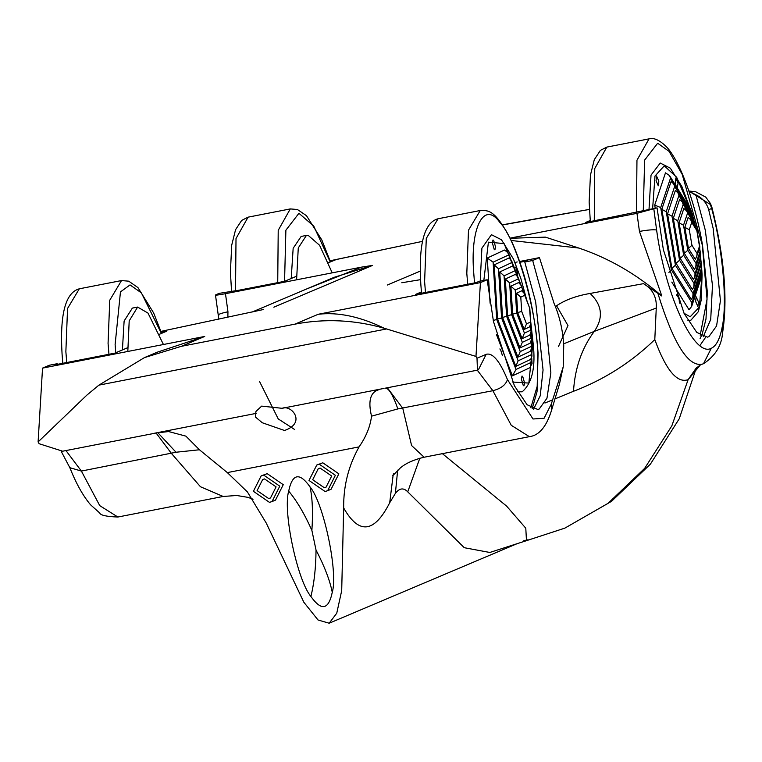 <?xml version="1.0" encoding="UTF-8"?>
<svg xmlns="http://www.w3.org/2000/svg" width="762" height="762" viewBox="0 0 762 762"><rect width="100%" height="100%" fill="white"/><g stroke="black" fill="none" stroke-linecap="round" stroke-linejoin="round"><path stroke-width="1.14" d="M261.661 406.117L255.927 411.499L255.356 416.947L262.271 422.748L284.493 430.482C306.819 422.92 291.398 404.289 282.111 408.308L261.661 406.117M331.68 476.021L320.116 468.078L318.278 468.64L312.687 479.736L324.25 487.69L326.098 487.118L331.68 476.021M276.082 486.88L264.528 478.927L262.68 479.498L257.099 490.595L268.653 498.538L270.5 497.977L276.082 486.88M253.403 491.309L269.462 502.358L272.024 501.577L279.778 486.166L263.719 475.117L261.156 475.898L253.403 491.309M272.024 501.577L275.501 500.101L283.254 484.689L267.195 473.65L261.156 475.898M309.001 480.451L325.06 491.5L327.622 490.718L335.375 475.307L319.316 464.258L316.754 465.039L309.001 480.451M327.622 490.718L331.099 489.242L338.852 473.831L322.793 462.791L316.754 465.039M384.372 328.317C354.673 319.802 324.85 318.411 294.904 324.155L181.375 346.319L144.475 357.597L98.908 385.134L386.563 328.955L384.372 328.317C360.207 316.601 338.166 311.925 318.24 314.268L480.412 282.607L487.166 279.749L479.25 281.292L476.221 282.578L415.547 294.418L421.415 291.941M487.166 279.749L493.49 321.574L514.398 385.762L527.075 404.717L537.772 409.47L539.201 409.032L546.964 398.24L550.859 372.818L543.582 300.371L532.686 260.48L524.78 262.023L535.667 301.923L543.058 370.027L540.21 395.84L533.591 409.108M510.207 238.277L545.421 237.134L578.844 248.05C608.924 258.185 636.584 274.168 661.816 295.999L639.451 231.429L636.965 213.341L657.044 207.855L663.359 249.679L684.162 313.553L696.773 332.403L707.412 337.137L708.841 336.699L716.566 325.965L720.433 300.666L713.194 228.59L708.698 209.731C706.688 202.978 702.431 198.006 695.916 194.805L689.019 191.281M695.916 194.805L705.279 230.134L712.47 285.302L710.717 319.449L703.24 336.766M296.437 276.292L284.588 281.311L238.992 290.208L219.17 293.36L215.998 294.703L215.484 295.037L218.818 319.288M590.217 220.504L585.292 222.59L657.044 207.855M127.635 347.729L114.843 353.139L54.169 364.988L57.198 363.712L57.264 364.388M253.06 499.224L247.888 497.338L236.696 495.491L223.18 496.462L200.463 486.747L171.469 453.476L156.067 432.978M387.353 387.801L402.784 408.299L411.585 445.513L424.101 457.229L529.39 436.664L511.254 425.301L492.881 390.706L397.869 408.918C392.725 394.306 388.41 387.42 384.924 388.239L477.46 370.151L478.422 369.741L486.175 354.33C492.576 352.473 499.672 360.874 507.454 379.562L533 418.986L544.087 418.271L551.269 404.117L563.232 366.808L563.737 345.367C562.832 330.156 559.613 316.182 554.088 303.457L539.439 257.623L519.732 261.471M442.379 453.657L506.616 506.111L525.79 528.218L526.475 540.668L564.871 528.123L608.009 503.377L644.671 468.344L671.836 425.844L688.115 379.676C677.085 383.486 665.978 370.132 654.796 339.604C631.193 362.417 604.085 379.647 573.491 391.297L554.688 399.012M551.755 400.221L544.935 403.022M161.268 332.318L166.43 331.308L159.591 334.204M335.994 259.585L422.596 241.344L330.089 260.766M144.475 357.597L157.105 352.244L204.711 336.442L42.539 368.113L49.292 365.255L57.198 363.712M306.362 289.084L361.426 267.148L225.476 293.694L227.952 311.782L227.848 317.344M636.965 213.341L510.13 238.115M639.451 231.429C647.652 229.943 653.367 229.467 656.596 229.991C665.798 297.894 694.868 357.654 711.279 348.291C716.27 345.996 719.89 339.023 722.119 327.365C727.567 303.647 722.747 248.822 711.651 208.474L710.336 204.454L688.972 191.138M420.567 279.654L401.793 282.75M555.279 306.657L556.565 305.772C565.194 299.914 576.367 295.808 590.093 293.456L643.499 283.655L661.816 295.999M511.273 240.497L578.844 248.05M263.261 309.562L160.944 331.384M252.108 312.039L334.289 277.263L372.57 265.405L273.825 307.191M696.258 367.96L688.115 379.676L700.44 364.827L703.526 363.703L711.279 348.291M589.426 209.445L546.478 216.865M517.246 261.957L515.845 262.233M532.686 260.48L539.439 257.623M524.78 262.023L527.809 260.747L520.008 262.261M215.998 294.703C214.36 295.523 217.513 295.189 225.476 293.694M336.194 259.556L328.451 262.738M480.412 282.607L475.974 356.425L477.002 358.216L477.46 370.151M63.675 450.999L62.674 451.209L39.129 443.722L38.1 441.931L42.539 368.113M643.499 283.655C652.634 289.027 656.882 297.151 656.263 308.048L654.796 339.604M702.335 364.131C688.286 367.303 673.437 343.605 657.777 293.037M502.596 224.942L589.426 209.398M573.491 391.297C574.948 367.998 581.882 348.024 594.293 331.384L563.651 343.833M656.263 308.048L594.293 331.384C603.637 317.64 602.237 305 590.093 293.456M38.1 441.931L86.773 395.202L98.908 385.134M386.563 328.955L475.974 356.425M558.403 346.634L567.985 325.584L556.565 305.772M551.269 404.117L551.564 410.232L559.403 384.267L563.232 366.808M218.723 315.497C217.18 314.649 220.256 313.411 227.952 311.782M710.336 204.454L710.517 203.597L711.956 207.531L711.651 208.474L708.698 209.731M711.956 207.531C724.3 256.956 727.862 298.628 722.624 332.565L722.119 327.365M155.81 432.978L168.621 431.559L185.899 436.14L199.444 449.77L227.333 472.602L247.412 491.938L266.252 523.075L303.848 602.247L318.04 620.001L329.174 623.221L336.756 613.191L341.7 590.636L343.672 507.959C343.376 486.013 348.52 465.649 359.093 446.875C366.151 436.655 370.294 426.415 371.532 416.166C367.979 401.326 370.227 392.563 378.285 389.887L379.333 389.582M526.475 540.668L489.823 552.469L464.268 547.707L407.737 491.842C403.612 487.528 399.488 488.042 395.383 493.385L389.706 502.749C374.285 533.095 358.94 534.838 343.672 507.959M288.693 491.09C282.683 511.112 297.266 580.292 310.896 596.475C321.431 611.267 328.555 609.876 332.27 592.303C338.271 572.281 323.698 503.101 310.067 486.918C299.533 472.126 292.408 473.516 288.693 491.09C296.913 501.015 304.648 514.121 311.887 530.409L316.03 550.04L311.887 530.409C313.068 512.474 312.458 497.977 310.067 486.918M65.951 450.571L81.382 471.068L176.022 452.237L199.444 449.77M157.829 432.683L176.022 452.237M407.737 491.842L419.814 458.229M395.383 493.385L397.659 470.154M389.706 502.749L393.125 475.155M371.532 416.166L397.869 408.918M310.896 596.475C314.173 583.197 315.887 567.719 316.03 550.04C324.393 566.061 329.813 580.149 332.27 592.303M687.915 320.488L690.924 320.173L698.306 311.706L701.221 300.142L702.088 275.149M698.44 301.876L696.097 296.78L695.668 301.542L697.906 306.638L698.44 301.876M679.39 303.095L679.209 299.599L676.98 294.503L676.332 295.323M658.825 181.032L656.482 175.946L656.063 180.708L658.292 185.795L658.825 181.032M677.208 187.919L678.056 183.309L675.827 178.213L675.294 182.975L676.227 186.347M692.515 216.275L692.258 214.789L674.646 186.509L673.656 183.861L671.074 181.547L661.787 209.331L671.922 268.3L691.344 299.485L692.782 297.104L693.039 293.494L701.459 268.291L700.983 265.547M693.658 220.228L693.41 218.751L678.913 195.482L677.923 192.834L675.342 190.519L667.55 213.836L676.056 263.319L692.353 289.484L693.791 287.103L694.049 283.493L700.973 262.757L701.335 263.681L693.791 287.103M694.811 224.18L694.553 222.704L683.19 204.445L682.19 201.806L679.609 199.492L673.313 218.332L680.19 258.337L693.353 279.483L694.792 277.101L695.049 273.491L700.488 257.223L700.849 258.156L694.792 277.101M691.163 211.979L690.924 209.95L669.493 175.546L665.483 172.831L654.71 205.092L655.244 208.207M671.798 282.083L689.019 309.743L691.658 306.457L702.012 275.463L701.507 270.977M690.305 208.959L681.838 186.461L670.322 168.183L660.244 163.049L651.024 175.117L649.014 209.436M695.954 228.133L695.696 226.657L686.457 210.779L683.876 208.455L679.075 222.837L684.314 253.346L694.363 269.481L695.801 267.1L696.058 263.49L700.002 251.698L699.526 248.955M688.448 248.364L695.373 259.48L699.802 248.145L696.839 230.61L691.725 222.39L689.277 229.714L684.838 227.333L688.448 248.364L691.944 245.269L697.068 253.489L696.811 257.099M691.725 222.39L690.724 219.742L688.143 217.427L684.838 227.333M690.724 219.742L696.754 229.419L696.839 230.61M668.922 272.434L671.398 269.891L691.925 302.847L691.658 306.457M691.925 302.847L701.726 273.472L702.097 274.406M654.71 205.092L660.683 207.559L671.398 269.891M669.493 175.546L670.493 178.184L660.683 207.559M692.782 297.104L701.745 270.272L701.459 268.291M692.258 214.789L692.172 213.598L673.656 183.861M674.646 186.509L666.236 211.712L661.787 209.331M671.922 268.3L675.427 265.205L693.039 293.494M693.41 218.751L693.315 217.561L677.923 192.834M676.056 263.319L679.552 260.223L694.049 283.493M667.55 213.836L671.989 216.218L679.552 260.223M694.553 222.704L694.458 221.513L682.19 201.806M680.19 258.337L683.685 255.241L695.049 273.491M673.313 218.332L677.751 220.713L683.685 255.241M695.801 267.1L700.288 253.679L700.002 251.698M695.696 226.657L695.611 225.466L686.457 210.779M687.457 213.417L683.514 225.219L679.075 222.837M684.314 253.346L687.819 250.25L696.058 263.49M332.222 272.853L319.592 245.288L308.172 235.353L306.419 235.41L298.266 247.974L296.599 279.806M306.419 235.41L301.142 236.449L293.16 248.279L291.208 278.501M517.579 391.716L522.141 391.83C532.19 383.21 535.848 366.998 533.105 343.186L530.543 320.059M524.58 382.905L522.694 376.428L522.018 376.037L521.379 379.009L523.265 385.486L523.942 385.886L524.58 382.905M502.339 355.302L500.501 349.367L499.824 348.967M495.538 246.869L493.662 240.382L492.985 239.992L492.347 242.964L494.224 249.45L494.909 249.841L495.538 246.869M517.598 276.235L517.741 273.929L515.855 267.452L515.179 267.062L514.56 268.405M531.476 344.929L532.257 341.957L531.19 336.985M513.864 267.386L511.588 260.709L509.016 257.966L494.157 264.871L497.557 319.078L515.817 366.37L530.676 359.454L531.962 356.083L531.333 349.958M517.046 275.587L514.779 268.91L512.207 266.167L499.729 271.967L502.587 317.449L517.912 357.13L530.381 351.339L531.666 347.967L531.238 341.224M520.236 283.788L517.96 277.111L515.388 274.368L505.311 279.054L507.616 315.82L519.998 347.901L530.085 343.214L531.362 339.842L530.943 333.099M510.892 259.442L508.444 253.098L504.511 250.022L487.261 258.042L490.099 303.219M496.491 334.642L512.407 375.857L529.657 367.836L532.067 363.684L531.705 357.911M526.504 299.161L520.789 278.292L513.493 259.08L501.482 239.773L491.452 234.696L481.898 248.164L480.222 281.102M523.418 291.989L521.141 285.321L518.57 282.578L510.883 286.15L512.645 314.192L522.094 338.661L529.781 335.09L531.066 331.718L530.438 325.593M524.18 329.432L529.485 326.965L530.762 323.593L529.523 307.772L524.713 295.294L520.789 297.123L516.455 293.246L517.674 312.572L524.18 329.432L526.504 323.888L530.428 322.059M524.713 295.294L524.332 293.522L521.76 290.779L516.455 293.246M520.789 297.123L521.684 311.41L517.674 312.572M524.332 293.522L529.523 307.772M493.271 320.488L496.71 319.469L516.017 369.456L512.407 375.857M516.017 369.456L531.724 362.15L532.067 363.684M487.261 258.042L493.119 262.176L496.71 319.469M508.444 253.098L508.826 254.879L493.119 262.176M515.817 366.37L518.141 360.817L531.619 354.549M511.969 262.48L498.491 268.748L494.157 264.871M497.557 319.078L501.577 317.916L518.141 360.817M517.912 357.13L520.236 351.587L531.324 346.424L531.666 347.967M502.587 317.449L506.606 316.287L520.236 351.587M499.729 271.967L504.063 275.844L506.606 316.287M519.998 347.901L522.322 342.348L531.019 338.309L531.362 339.842M507.616 315.82L511.635 314.668L522.322 342.348M505.311 279.054L509.645 282.931L511.635 314.668M522.094 338.661L524.418 333.118L530.723 330.184M521.522 287.093L515.217 290.027L510.883 286.15M512.645 314.192L516.665 313.039L524.418 333.118M163.43 344.5L148.009 313.106L137.636 307.067L129.197 320.888L127.816 351.453M137.636 307.067L132.359 308.096L124.12 321.012L122.415 349.939M294.77 429.587L278.235 418.929L259.518 381.438M81.382 471.068L99.765 505.654L117.891 517.027C106.489 516.607 100.422 515.264 99.708 512.988L90.545 504.777C83.02 495.881 76.114 483.518 69.837 467.687L81.382 471.068M523.875 540.649L528.085 539.782M653.872 209.198L656.596 229.991M387.344 285.026L420.319 271.072M361.426 267.148L372.57 265.405M294.904 324.155L318.24 314.268M204.711 336.442L181.375 346.319M477.002 358.216L486.175 354.33M507.454 379.562C505.778 384.896 500.92 388.61 492.881 390.706L477.298 370.218M154.534 433.226L256.242 413.366M282.111 408.308L383.81 388.449M359.093 446.875L227.333 472.602M684.038 313.296L690.22 316.763L699.364 307.038L701.954 275.634M701.821 272.825L701.678 270.434M701.411 266.824L701.231 264.805M700.83 260.766L699.783 252.336M701.726 273.472L701.373 271.386M691.02 211.141L670.493 178.184M666.236 211.712L675.427 265.205M678.913 195.482L671.989 216.218M700.973 262.757L700.497 260.013M690.01 208.483L676.656 177.251L664.274 165.821L654.987 176.041L652.624 208.712M683.19 204.445L677.751 220.713M700.488 257.223L700.011 254.489M683.514 225.219L687.819 250.25M697.068 253.489L699.516 246.164M689.277 229.714L691.944 245.269M700.211 335.232L707.05 299.218L702.307 245.078L682.219 174.412L669.055 151.352L657.673 143.227L644.642 160.068L643.271 210.969M590.321 221.609L589.15 201.987L590.455 175.07L594.303 159.639L600.418 150.352L606.828 147.104L594.751 168.516L594.265 220.837M636.47 212.531L636.956 160.258L649.034 138.865L606.828 147.104M231.562 291.513L230.41 272.044L231.715 245.126L235.563 229.695L241.678 220.409L248.088 217.16L236.01 238.563L235.525 290.855M277.73 282.645L278.216 230.334L290.293 208.921L248.088 217.16M330.241 261.985L313.792 226.171L298.933 213.284L285.883 230.21L284.559 281.311M512.597 382.038L528.847 383.086L532.933 342.776L530.628 321.44M531.724 362.15L531.485 358.397M510.359 258.842L508.826 254.879M498.491 268.748L501.577 317.916M515.16 270.691L504.063 275.844M531.324 346.424L531.038 341.833M526.19 298.342L504.111 243.573L488.413 242.173L483.841 280.397M518.341 278.892L509.645 282.931M531.019 338.309L530.733 333.718M515.217 290.027L516.665 313.039M521.684 311.41L526.504 323.888M161.392 333.442L141.399 292.903L130.035 284.921L120.463 291.884L115.119 344.529L115.757 352.758M108.947 354.292L108.071 343.395L109.757 300.228L121.51 280.568L79.305 288.808L67.551 308.467L65.865 351.634L66.742 362.541M467.687 284.245L466.811 273.348L468.497 230.172L480.25 210.512L438.045 218.761L426.291 238.42L424.605 281.588L425.482 292.484M530.838 407.756L537.362 385.743L537.791 352.425C536.41 309.343 515.703 238.087 500.139 222.847C484.07 199.52 469.621 227.914 473.859 274.482L474.507 282.912M705.45 337.518L699.935 345.557M223.18 496.462L117.891 517.027M696.363 367.827L679.228 418.795L650.377 464.182L611.505 501.348L564.871 528.123M502.51 224.819L547.84 216.627M695.992 368.37L700.44 364.827M544.268 217.265L545.382 217.065M551.564 410.232C546.525 426.644 539.134 435.454 529.39 436.664M61.255 451.456L69.837 467.687M722.624 332.565C721.643 345.615 715.28 355.987 703.526 363.703M710.517 203.597L705.736 197.11L695.668 191.757L688.943 191.043M157.524 432.73L62.674 451.209M516.541 543.925L329.174 623.221M393.802 473.573L392.725 475.736L400.469 467.782C401.622 467.049 407.394 461.22 424.101 457.229M702.04 274.101L701.802 270.062M701.678 268.357L701.335 264.414M701.173 262.747L700.783 259.156M700.164 254.165L700.849 258.156M696.916 229.857L699.878 247.088M691.439 212.427L691.086 210.388M701.821 269.215L701.126 265.138M692.801 216.722L692.334 214.036M701.335 263.681L700.64 259.613M693.944 220.685L693.487 217.989M695.087 224.638L694.63 221.942M700.364 252.622L699.668 248.555M696.23 228.59L695.773 225.904M700.078 338.547L702.202 334.166L705.983 319.049L707.327 292.084L702.526 245.164C694.696 198.701 677.818 156.848 665.236 145.647C658.939 139.808 653.539 137.541 649.034 138.865M330.47 261.89L321.821 239.963L306.495 215.703L297.399 209.493L290.293 208.921M529.761 307.6L530.762 323.593M531.962 356.083L531.543 349.339M514.607 268.529L511.588 260.709M517.789 276.73L514.779 268.91M520.979 284.931L517.96 277.111M531.066 331.718L530.647 324.974M524.161 293.132L521.141 285.321M62.789 363.312L62.074 354.149C59.703 314.354 65.446 292.57 79.305 288.808M532.2 408.527L537.039 391.744L538.077 353.111C534.934 312.23 526.351 275.473 512.359 242.83C494.319 206.645 487.166 211.007 480.25 210.512M421.529 293.256L420.815 284.102C418.443 244.297 424.186 222.514 438.045 218.761M161.62 333.346L153.619 312.887L137.932 287.579L128.721 281.178L121.51 280.568"/></g></svg>
